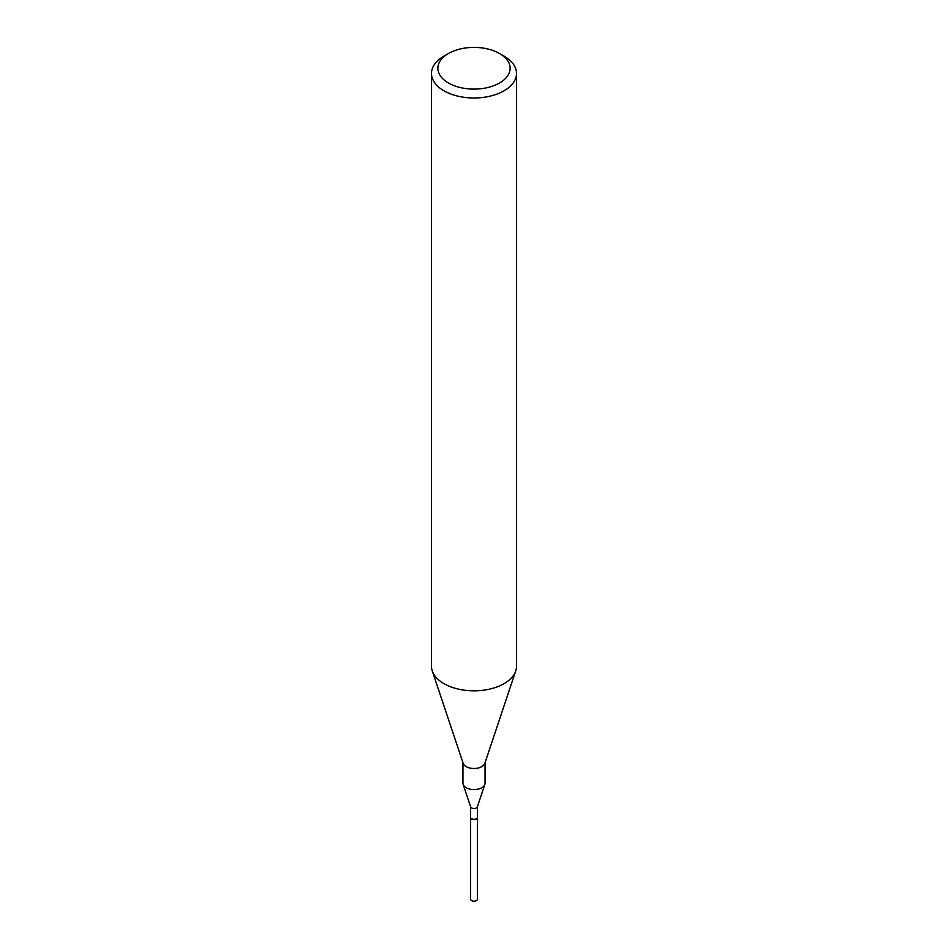 <?xml version="1.0" encoding="UTF-8"?>
<svg xmlns="http://www.w3.org/2000/svg" width="948" height="948" viewBox="0 0 948 948"><rect width="100%" height="100%" fill="white"/><g stroke="black" fill="none" stroke-linecap="round" stroke-linejoin="round"><path stroke-width="1.42" d="M470.611 817.484A3.401 1.967 0 0 0 470.599 817.614L470.599 899.214A3.401 1.967 0 0 0 472.697 901.027A3.401 1.967 0 0 0 476.406 900.6A3.401 1.967 0 0 0 477.401 899.214L477.401 817.614A3.401 1.967 0 0 0 477.389 817.484M470.599 817.614A3.401 1.967 0 0 0 472.697 819.428A3.401 1.967 0 0 0 476.406 819.001A3.401 1.967 0 0 0 477.401 817.614M448.463 82.997A36.119 20.856 0 0 0 499.537 82.997A36.119 20.856 0 0 0 499.537 53.503L504.04 56.11A42.494 24.529 0 0 1 516.494 73.458A42.494 24.529 0 0 1 490.258 96.115A42.494 24.529 0 0 1 443.96 90.807A42.494 24.529 0 0 1 431.506 73.458A42.494 24.529 0 0 1 443.96 56.11L448.463 53.503A36.119 20.856 0 0 0 448.463 82.997M431.506 73.458L431.506 666.302A42.494 24.529 0 0 0 432.276 670.947A42.494 24.529 0 0 0 443.96 683.638A42.494 24.529 0 0 0 486.454 689.753A42.494 24.529 0 0 0 515.724 670.947A42.494 24.529 0 0 0 516.494 666.302L516.494 73.458M432.276 670.947L463.157 763.318A11.044 6.375 0 0 0 466.191 766.624A11.044 6.375 0 0 0 477.235 768.212A11.044 6.375 0 0 0 484.843 763.318L515.724 670.947M462.956 762.713L462.956 783.214A11.044 6.375 0 0 0 463.157 784.423A11.044 6.375 0 0 0 466.191 787.717A11.044 6.375 0 0 0 477.235 789.305A11.044 6.375 0 0 0 484.843 784.423A11.044 6.375 0 0 0 485.044 783.214L485.044 762.713M470.599 806.511A3.401 1.967 0 0 0 470.658 806.89A3.401 1.967 0 0 0 471.594 807.897A3.401 1.967 0 0 0 474.995 808.395A3.401 1.967 0 0 0 477.342 806.89L484.843 784.423M476.275 818.799A3.057 1.766 0 0 1 476.169 818.871A3.057 1.766 0 0 1 471.831 818.871L471.594 818.728A3.401 1.967 0 0 0 476.406 818.728A3.401 1.967 0 0 0 477.401 817.342L477.401 806.701M470.599 806.701L470.599 817.342A3.401 1.967 0 0 0 471.594 818.728L471.831 818.871M504.04 56.11L499.537 53.503A36.119 20.856 0 0 0 448.463 53.503M470.658 806.89L463.157 784.423"/></g></svg>
